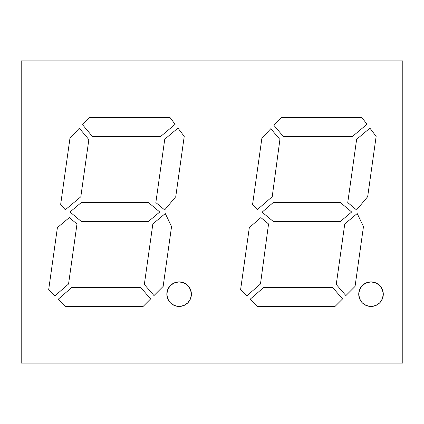 <?xml version="1.0" encoding="UTF-8"?>
<svg xmlns="http://www.w3.org/2000/svg" width="424" height="424" viewBox="0 0 424 424"><rect width="100%" height="100%" fill="white"/><g stroke="black" fill="none" stroke-linecap="round" stroke-linejoin="round"><path stroke-width="0.64" d="M362.324 285.506A12.28 12.28 0 0 0 359.669 289.481L362.329 285.5L366.31 282.84L371.011 281.907L375.712 282.84L379.692 285.5L382.358 289.486L383.291 294.182L382.358 298.883L379.692 302.869L375.712 305.529L371.011 306.462A12.28 12.28 0 0 1 358.731 294.182A12.28 12.28 0 0 1 371.011 281.907A12.28 12.28 0 0 0 362.334 285.495M359.663 289.486A12.28 12.28 0 0 0 362.324 302.863L359.669 298.883L358.731 294.182L359.669 289.486M179.114 281.896A12.28 12.28 0 0 0 174.418 282.829L179.114 281.896L183.815 282.829L187.8 285.495L190.461 289.475L191.394 294.176L190.461 298.878L187.8 302.858L183.815 305.519L179.114 306.457A12.28 12.28 0 0 1 166.833 294.176A12.28 12.28 0 0 1 179.114 281.896A12.28 12.28 0 0 1 191.394 294.176A12.28 12.28 0 0 1 179.114 306.457L174.418 305.519L170.432 302.858L167.772 298.878L166.833 294.176L167.772 289.475A12.28 12.28 0 0 0 179.114 306.457A12.28 12.28 0 0 0 191.394 294.176A12.28 12.28 0 0 0 179.119 281.896A12.28 12.28 0 0 1 191.394 294.176A12.28 12.28 0 0 1 179.114 306.457A12.28 12.28 0 0 1 166.833 294.176A12.28 12.28 0 0 1 179.114 281.896M402.8 363.13L402.8 60.87L21.2 60.87L21.2 363.13L402.8 363.13L402.8 60.87L21.2 60.87L21.2 363.13L402.8 363.13L402.8 60.87L21.2 60.87L21.2 363.13L402.8 363.13M262.096 212.186L273.194 202.555L340.408 202.555L351.666 212L340.408 221.445L273.263 221.445L262.096 212.186L273.194 202.555L262.096 212.186L273.194 202.555L340.408 202.555L351.666 212L340.408 202.555L351.666 212L340.408 221.445L273.263 221.445L340.408 221.445L273.263 221.445L262.096 212.186M70.018 212L81.276 202.555L148.495 202.555L159.753 212L148.495 221.445L81.276 221.445L70.018 212L81.276 202.555L70.018 212L81.276 202.555L148.495 202.555L159.753 212L148.495 202.555L159.753 212L148.495 221.445L81.276 221.445L148.495 221.445L81.276 221.445L70.018 212M260.474 283.995L246.752 295.92L240.588 289.756L249.323 227.598L260.861 217.586L268.551 223.962L260.474 283.995L268.551 223.962L260.861 217.586L249.323 227.598L260.861 217.586L268.551 223.962L260.474 283.995L246.752 295.92L240.588 289.756L249.323 227.598L260.861 217.586L268.551 223.962L260.474 283.995L246.752 295.92L240.588 289.756L249.323 227.598L240.588 289.756L246.752 295.92L260.474 283.995M363.469 226.575L355.058 286.417L345.899 295.576L336.253 284.478L344.749 223.973L357.194 213.526L363.469 226.575L357.194 213.526L344.749 223.973L336.253 284.478L344.749 223.973L357.194 213.526L363.469 226.575L355.058 286.417L345.899 295.576L336.253 284.478L344.749 223.973L357.194 213.526L363.469 226.575L355.058 286.417L345.899 295.576L336.253 284.478L345.899 295.576L355.058 286.417L363.469 226.575M273.904 125.361L281.181 117.543L361.911 117.543L366.988 124.274L352.498 136.438L283.306 136.438L273.904 125.361L281.181 117.543L361.911 117.543L366.988 124.274L361.911 117.543L366.988 124.274L352.498 136.438L366.988 124.274L352.498 136.438L283.306 136.438L352.498 136.438L283.306 136.438L273.904 125.361L281.181 117.543L361.911 117.543L281.181 117.543L273.904 125.361L283.306 136.438L273.904 125.361M171.55 226.575L163.145 286.417L153.992 295.57L144.34 284.467L152.841 223.962L165.275 213.526L171.55 226.575L165.275 213.526L152.841 223.962L144.34 284.467L152.841 223.962L165.275 213.526L171.55 226.575L163.145 286.417L153.992 295.57L144.34 284.467L152.841 223.962L165.275 213.526L171.55 226.575L163.145 286.417L153.992 295.57L144.34 284.467L153.992 295.57L163.145 286.417L171.55 226.575M68.555 284.001L54.839 295.925L48.67 289.756L57.404 227.598L69.335 217.592L76.988 224.01L68.555 284.001L76.988 224.01L69.335 217.592L57.404 227.598L69.335 217.592L76.988 224.01L68.555 284.001L54.839 295.925L48.67 289.756L57.404 227.598L69.335 217.592L76.988 224.01L68.555 284.001L54.839 295.925L48.67 289.756L57.404 227.598L48.67 289.756L54.839 295.925L68.555 284.001M79.325 128.228L88.855 139.581L80.814 196.778L65.275 209.816L60.674 204.336L69.96 138.266L79.325 128.228L88.855 139.581L79.325 128.228L69.96 138.266L79.325 128.228L88.855 139.581L80.814 196.778L88.855 139.581L80.814 196.778L65.275 209.816L80.814 196.778L65.275 209.816L60.674 204.336L65.275 209.816L60.674 204.336L69.96 138.266L79.325 128.228M175.123 124.322L160.691 136.438L92.379 136.438L82.569 124.746L89.289 117.543L170.013 117.543L175.123 124.322L160.691 136.438L175.123 124.322L170.013 117.543L175.123 124.322L160.691 136.438L92.379 136.438L160.691 136.438L92.379 136.438L82.569 124.746L89.289 117.543L82.569 124.746L89.289 117.543L170.013 117.543L175.123 124.322M177.969 128.101L184.228 136.401L175.748 196.715L164.65 209.944L155.852 202.561L164.756 139.189L177.969 128.101L184.228 136.401L175.748 196.715L164.65 209.944L155.852 202.561L164.756 139.189L155.852 202.561L164.756 139.189L177.969 128.101L184.228 136.401L175.748 196.715L164.65 209.944L155.852 202.561L164.65 209.944L175.748 196.715L184.228 136.401L177.969 128.101L164.756 139.189L177.969 128.101M140.773 287.562L150.642 298.915L143.105 306.457L65.37 306.457L58.183 299.275L71.656 287.562L140.773 287.562L71.656 287.562L140.773 287.562L150.642 298.915L143.105 306.457L65.37 306.457L58.183 299.275L71.656 287.562L140.773 287.562L150.642 298.915L143.105 306.457L65.37 306.457L58.183 299.275L71.656 287.562L58.183 299.275L65.37 306.457L143.105 306.457L150.642 298.915L140.773 287.562M167.772 289.475L170.432 285.495L174.418 282.829L170.432 285.495M272.219 196.704L257.246 209.7L252.593 204.336L261.878 138.266L270.782 128.71L279.92 139.464L272.219 196.704L257.246 209.7L272.219 196.704L279.92 139.464L270.782 128.71L261.878 138.266L270.782 128.71L279.92 139.464L272.219 196.704L257.246 209.7L252.593 204.336L257.246 209.7L252.593 204.336L261.878 138.266L270.782 128.71L279.92 139.464L272.219 196.704M335.024 306.457L257.283 306.457L250.107 299.275L263.58 287.562L332.697 287.562L342.566 298.909L335.024 306.457L257.283 306.457L250.107 299.275L263.58 287.562L332.697 287.562L263.58 287.562L332.697 287.562L342.566 298.909L332.697 287.562L342.566 298.909L335.024 306.457L257.283 306.457L250.107 299.275L263.58 287.562L250.107 299.275L257.283 306.457L335.024 306.457L342.566 298.909L335.024 306.457M376.141 136.406L367.666 196.715L356.558 209.954L347.754 202.571L356.637 139.305L369.919 128.159L376.141 136.406L369.919 128.159L376.141 136.406L367.666 196.715L356.558 209.954L347.754 202.571L356.637 139.305L347.754 202.571L356.637 139.305L369.919 128.159L376.141 136.406L367.666 196.715L356.558 209.954L347.754 202.571L356.558 209.954L367.666 196.715L376.141 136.406M371.011 281.907A12.28 12.28 0 0 1 383.291 294.182A12.28 12.28 0 0 1 371.011 306.462A12.28 12.28 0 0 1 358.731 294.182A12.28 12.28 0 0 1 371.011 281.907A12.28 12.28 0 0 1 383.291 294.182A12.28 12.28 0 0 1 371.011 306.462L366.31 305.529L362.329 302.869M92.379 136.438L82.569 124.746L92.379 136.438M89.289 117.543L170.013 117.543L89.289 117.543M60.674 204.336L69.96 138.266L60.674 204.336M252.593 204.336L261.878 138.266L252.593 204.336M356.637 139.305L369.919 128.159L356.637 139.305M379.692 302.869A12.28 12.28 0 0 0 371.016 281.907M81.276 202.555L148.495 202.555L81.276 202.555M159.753 212L148.495 221.445L159.753 212M273.194 202.555L340.408 202.555L273.194 202.555M351.666 212L340.408 221.445L351.666 212"/></g></svg>
